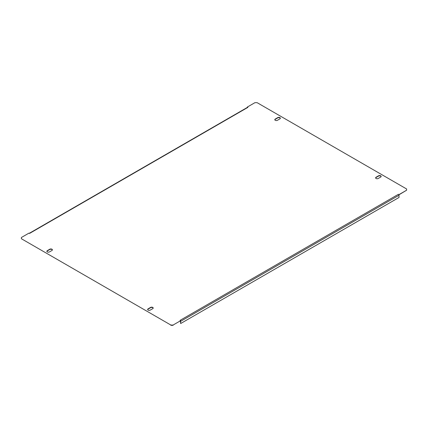 <?xml version="1.0" encoding="UTF-8"?>
<svg xmlns="http://www.w3.org/2000/svg" width="428" height="428" viewBox="0 0 428 428"><rect width="100%" height="100%" fill="white"/><g stroke="black" fill="none" stroke-linecap="round" stroke-linejoin="round"><path stroke-width="0.64" d="M275.252 120.3A1.535 0.888 0 0 0 277.424 120.3L279.907 118.866A1.535 0.888 0 0 0 280.356 118.24A1.535 0.888 0 0 0 279.409 117.422A1.535 0.888 0 0 0 277.735 117.609L275.252 119.043A1.535 0.888 0 0 0 274.803 119.669A1.535 0.888 0 0 0 275.252 120.3M376.052 178.492A1.535 0.888 0 0 0 378.224 178.492L380.701 177.058A1.535 0.888 0 0 0 381.15 176.432A1.535 0.888 0 0 0 380.203 175.614A1.535 0.888 0 0 0 378.534 175.806L376.052 177.24A1.535 0.888 0 0 0 375.602 177.866A1.535 0.888 0 0 0 376.052 178.492M47.299 251.905A1.535 0.888 0 0 0 49.466 251.905L51.949 250.476A1.535 0.888 0 0 0 52.398 249.85A1.535 0.888 0 0 0 51.451 249.026A1.535 0.888 0 0 0 49.776 249.219L47.299 250.653A1.535 0.888 0 0 0 46.85 251.279A1.535 0.888 0 0 0 47.299 251.905M148.093 310.102A1.535 0.888 0 0 0 150.265 310.102L152.748 308.668A1.535 0.888 0 0 0 153.197 308.042A1.535 0.888 0 0 0 152.25 307.224A1.535 0.888 0 0 0 150.576 307.416L148.093 308.85A1.535 0.888 0 0 0 147.644 309.476A1.535 0.888 0 0 0 148.093 310.102M247.432 107.391A0.792 0.455 60 0 1 247.502 107.332A0.792 0.455 60 0 1 247.898 107.369L29.559 233.426L28.997 233.105L21.4 237.492L21.4 238.744L170.89 325.055L173.062 325.055L180.659 320.668L180.102 320.342L398.441 194.285L399.003 194.606L406.6 190.219L406.6 188.967L257.11 102.661L254.938 102.661L247.341 107.048L247.421 107.38M247.341 107.048L247.898 107.369M280.335 118.379A1.535 0.888 0 0 0 279.291 117.684A1.535 0.888 0 0 0 277.735 117.898L275.252 119.332A1.535 0.888 0 0 0 274.824 119.813M381.134 176.577A1.535 0.888 0 0 0 380.085 175.876A1.535 0.888 0 0 0 378.534 176.095L376.052 177.524A1.535 0.888 0 0 0 375.624 178.011M52.377 249.989A1.535 0.888 0 0 0 51.333 249.289A1.535 0.888 0 0 0 49.776 249.508L47.299 250.942A1.535 0.888 0 0 0 46.866 251.423M153.176 308.187A1.535 0.888 0 0 0 152.133 307.486A1.535 0.888 0 0 0 150.576 307.7L148.093 309.134A1.535 0.888 0 0 0 147.665 309.621M21.4 238.744L170.89 325.055M398.441 194.285A0.792 0.455 60 0 1 398.907 194.842L406.6 190.219M173.062 325.055L180.659 320.668M173.062 325.339L170.89 325.339M399.003 194.895L399.003 194.606M398.907 194.842A0.792 0.455 60 0 1 399.003 195.254L399.003 197.474L180.659 323.531L180.407 321.102M180.659 323.531L180.659 321.31A0.792 0.455 -120 0 0 180.6 320.989M148.093 309.134L148.093 308.85M150.576 307.7L150.576 307.416M47.299 250.942L47.299 250.653M49.776 249.508L49.776 249.219M378.534 176.095L378.534 175.806M376.052 177.524L376.052 177.24M277.735 117.898L277.735 117.609M275.252 119.332L275.252 119.043M180.659 321.31L399.003 195.254M29.323 233.292L247.502 107.332"/></g></svg>
